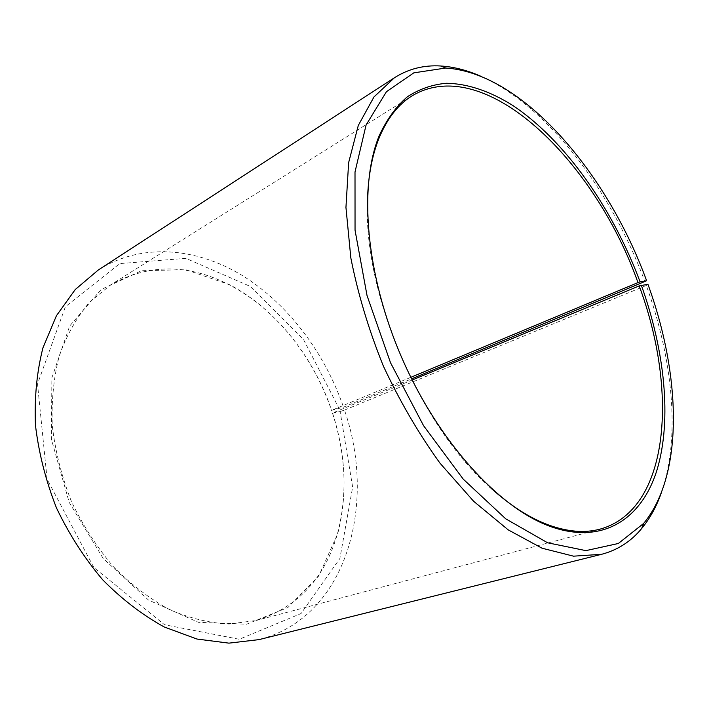 <?xml version="1.0" encoding="UTF-8"?>
<svg xmlns="http://www.w3.org/2000/svg" width="709" height="709" viewBox="0 0 709 709"><rect width="100%" height="100%" fill="white"/><g stroke="black" fill="none" stroke-linecap="round" stroke-linejoin="round"><path stroke-width="0.53" stroke-dasharray="3.54 2.66" d="M412.177 380.024L332.539 413.046C345.85 454.318 347.587 494.191 337.741 532.663C325.271 577.791 298.205 607.046 256.534 620.428L229.096 624.035C209.696 623.096 189.941 618.337 169.85 609.749C149.945 598.945 131.165 584.633 113.511 566.819C96.929 547.251 82.891 525.449 71.387 501.405C61.665 476.59 55.302 451.447 52.306 425.976C51.332 400.913 53.68 377.418 59.37 355.493C66.797 334.94 76.794 317.26 89.352 302.433L110.71 284.832C148.917 263.5 188.78 263.677 230.283 285.355C276.049 309.354 313.591 356.964 331.644 410.343L343.502 407.17L411.592 378.863M489.751 487.065C421.146 426.721 364.63 296.672 367.333 205.344M410.83 377.321L331.644 410.343M332.539 413.046L332.494 413.223C345.895 454.761 347.64 494.9 337.732 533.655L318.82 575.903L287.863 607.542L246.599 624.221L198.414 622.316L148.473 600.036L103.222 558.506L69.19 502.362L51.367 439.172L51.881 377.755L69.668 326.034L101.157 289.511L141.508 270.723L185.758 269.686L229.548 284.69C275.641 308.867 313.413 356.787 331.59 410.511M332.494 413.223L340.125 411.512L352.648 487.118L339.903 558.462L301.033 613.542L239.287 639.27L164.532 624.735L93.88 567.528L47.122 479.346L37.524 383.994L65.379 306.749L119.786 263.588L185.829 258.342L250.268 286.401L303.549 339.549L339.159 408.623M340.125 411.512L344.477 410.103C377.144 504.072 346.914 617.371 258.945 639.624M98.321 269.978C141.605 242.46 196.251 247.609 242.044 275.376C287.907 303.638 324.66 352.55 343.502 407.17M344.477 410.103L646.271 285.47C672.726 358.47 680.667 436.85 661.603 492.028M480.959 76.324C547.844 106.155 611.415 190.845 644.96 281.872M646.271 285.47L647.929 284.3M411.938 95.928L110.71 284.832M600.177 529.109L256.534 620.428M230.283 285.355L229.548 284.69M337.741 532.663L337.732 533.655"/><path stroke-width="1.06" d="M411.592 378.863L646.626 280.746C607.259 172.668 522.586 72.947 445.731 68.029L413.808 72.85L386.458 91.691L366.083 125.006L355.005 171.977L355.041 230.203L367.04 295.591L390.517 362.724L423.574 425.701L463.19 479.089L505.739 518.837L547.632 542.793L585.891 550.627L618.328 543.493L643.63 523.446C684.265 474.268 680.906 374.476 647.929 284.3L639.19 285.913L412.177 380.024M639.19 285.913C678.123 390.216 670.218 509.603 600.177 529.109C584.544 533.345 566.872 531.803 547.171 524.465C528.524 517.357 509.39 504.888 489.751 487.065M367.333 205.344C367.696 178.828 371.649 156.326 379.164 137.847C387.247 118.438 398.174 104.462 411.938 95.928C484.947 52.138 595.028 160.863 637.976 282.599L410.83 377.321M661.603 492.028C656.702 506.182 650.056 518.35 641.663 528.542C630.948 541.516 617.583 550.104 601.551 554.314L258.945 639.624L228.936 643.143L196.934 639.039L164.204 626.969C142.456 615.022 121.913 599.265 102.592 579.687C84.451 558.196 69.074 534.267 56.454 507.892C45.784 480.675 38.782 453.095 35.45 425.17C34.324 397.687 36.815 371.924 42.93 347.871L56.436 315.709L75.269 289.511L98.321 269.978L394.452 77.724C408.464 68.879 423.867 64.962 440.67 65.99C453.84 66.806 467.275 70.253 480.959 76.324M601.551 554.314L573.51 556.166L542.013 548.199L508.211 529.871L473.63 501.272L440.032 463.216C418.673 433.642 399.761 401.197 383.277 365.871C368.698 329.72 357.885 293.748 350.84 257.961L345.948 207.436L348.633 162.636L358.302 125.431L373.971 96.956L394.452 77.724M641.326 285.231C664.643 350.273 672.043 419.019 657.243 469.163C642.248 518.687 602.801 545.974 548.961 525.963C498.197 507.006 438.047 441.255 401.808 357.823C365.543 274.401 358.515 185.563 379.288 135.516C386.884 119.289 396.251 106.368 407.4 96.743C419.329 89.033 432.286 84.548 446.271 83.281C467.692 83.52 490.362 91.39 512.846 105.508C565.339 140.524 612.744 208.543 640.103 281.89L637.976 282.599M646.626 280.746L640.103 281.89M445.731 68.029L440.67 65.99M643.63 523.446L641.663 528.542M547.171 524.465L548.961 525.963M379.164 137.847L379.288 135.516"/></g></svg>
